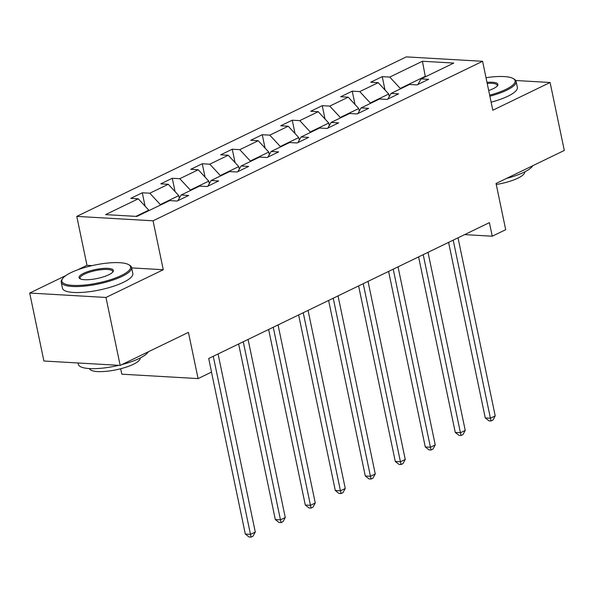 <?xml version="1.0" encoding="UTF-8"?>
<svg xmlns="http://www.w3.org/2000/svg" width="594" height="594" viewBox="0 0 594 594"><rect width="100%" height="100%" fill="white"/><g stroke="black" fill="none" stroke-linecap="round" stroke-linejoin="round"><path stroke-width="0.89" d="M120.664 368.74L121.807 374.183L198.084 378.593L211.538 372.074L208.702 358.486L489.404 222.624L492.24 236.212L505.702 229.7L496.049 183.487L564.3 150.453L550.103 82.492L515.733 80.509M65.941 275.512L29.7 293.05L43.897 361.011L120.174 365.414L105.977 297.46L163.276 269.728L153.052 220.797L76.775 216.394L86.991 265.325L77.844 269.75M153.052 220.797L482.588 61.293L406.311 56.89L76.775 216.394M29.7 293.05L105.977 297.46M422.438 61.256L389.753 77.079L382.224 76.648L370.693 82.232L378.215 82.663L359.756 91.595L352.235 91.164L340.696 96.748L348.225 97.178L329.767 106.111L322.238 105.68L310.707 111.264L318.228 111.694L299.77 120.634L292.248 120.196L280.71 125.78L288.238 126.218L269.78 135.15L262.251 134.712L250.72 140.295L258.242 140.733L239.783 149.666L232.261 149.228L220.723 154.811L228.252 155.249L209.793 164.182L202.272 163.751L190.733 169.335L198.255 169.765L179.804 178.697L172.275 178.267L160.744 183.85L168.265 184.281L149.807 193.213L142.285 192.783L130.747 198.366L138.276 198.797L105.591 214.62L136.924 216.431L169.609 200.609L177.131 201.047L188.669 195.463L181.148 195.025L199.599 186.093L207.128 186.531L218.666 180.947L211.137 180.509L229.596 171.577L237.117 172.008L248.656 166.424L241.127 165.993L259.585 157.061L267.114 157.492L278.645 151.908L271.124 151.477L289.582 142.545L297.104 142.976L308.642 137.392L301.113 136.962L319.572 128.022L327.101 128.46L338.632 122.876L331.11 122.438L349.569 113.506L357.091 113.944L368.629 108.36L361.1 107.922L379.559 98.99L387.08 99.428L398.619 93.845L391.097 93.407L409.548 84.474L417.077 84.905L428.608 79.321L421.087 78.891L453.771 63.068L422.438 61.256L425.259 76.329L400.267 88.432L400.371 88.914M160.425 205.056L160.328 204.566L178.787 195.634L179.321 198.203M177.896 200.675L181.148 195.025M149.807 193.213L160.328 204.566M168.265 184.281L178.787 195.634M190.422 190.533L190.318 190.05L208.776 181.118L209.311 183.687M207.893 186.16L211.137 180.509M179.804 178.697L190.318 190.05M198.255 169.765L208.776 181.118M220.411 176.017L220.315 175.534L238.766 166.595L239.308 169.164M237.882 171.644L241.127 165.993M209.793 164.182L220.315 175.534M228.252 155.249L238.766 166.595M250.408 161.501L250.304 161.011L268.763 152.079L269.297 154.648M267.879 157.12L271.124 151.477M239.783 149.666L250.304 161.011M258.242 140.733L268.763 152.079M280.398 146.985L280.294 146.495L298.752 137.563L299.294 140.132M297.869 142.605L301.113 136.962M269.78 135.15L280.294 146.495M288.238 126.218L298.752 137.563M310.395 132.469L310.291 131.979L328.749 123.047L329.284 125.616M327.866 128.089L331.11 122.438M299.77 120.634L310.291 131.979M318.228 111.694L328.749 123.047M340.384 117.954L340.28 117.463L358.739 108.531L359.273 111.1M357.855 113.573L361.1 107.922M329.767 106.111L340.28 117.463M348.225 97.178L358.739 108.531M370.374 103.438L370.277 102.948L388.736 94.015L389.27 96.584M387.845 99.057L391.097 93.407M359.756 91.595L370.277 102.948M378.215 82.663L388.736 94.015M425.363 76.819L425.259 76.329L426.254 76.388M417.842 84.541L421.087 78.891M389.753 77.079L400.267 88.432M198.084 378.593L188.432 332.38L120.174 365.414M482.588 61.293L492.812 110.224L550.103 82.492M464.619 234.615L492.24 236.212M148.894 210.64L148.79 210.15L135.937 216.372M138.276 198.797L148.79 210.15M382.224 76.648L385.016 89.998M352.235 91.164L355.026 104.522M322.238 105.68L325.029 119.038M292.248 120.196L295.04 133.553M262.251 134.712L265.043 148.069M232.261 149.228L235.053 162.585M202.272 163.751L205.056 177.101M172.275 178.267L175.067 191.624M142.285 192.783L145.077 206.14M163.276 269.728L131.66 267.901M92.077 265.615L86.991 265.325M448.589 242.374L485.261 417.931L490.414 418.228L453.207 240.139M495.218 415.897L492.968 420.04L491.045 420.975L490.414 418.228L495.218 415.897L458.019 237.815M491.045 420.975L488.988 420.856L485.261 417.931M489.664 95.166A35.083 9.11 -11.8 0 0 505.895 89.375A35.083 9.11 -11.8 0 0 513.32 78.608A35.083 9.11 -11.8 0 0 486.018 77.71M513.32 78.608L514.293 79.195A35.944 9.333 168.2 0 1 516.097 81.385A35.944 9.333 168.2 0 1 506.682 90.221A35.944 9.333 168.2 0 1 489.879 96.206M486.991 82.38A17.538 4.559 168.2 0 1 497.534 85.662A17.538 4.559 168.2 0 1 493.317 88.647A17.538 4.559 168.2 0 1 488.691 90.496M532.788 165.704A35.944 9.333 168.2 0 1 523.834 172.319A35.944 9.333 168.2 0 1 506.474 178.438M524.717 171.874A25.884 6.72 168.2 0 1 517.923 178.148A25.884 6.72 168.2 0 1 496.257 184.489M516.097 81.385L517.352 87.363A35.944 9.333 168.2 0 1 507.929 96.206A35.944 9.333 168.2 0 1 491.127 102.183M497.133 86.145A16.677 4.329 -11.8 0 0 497.237 85.328A16.677 4.329 -11.8 0 0 487.214 83.435M121.369 275.49A35.083 9.11 -11.8 0 0 128.794 264.731A35.083 9.11 -11.8 0 0 71.072 272.587A35.083 9.11 -11.8 0 0 62.645 278.549A35.083 9.11 -11.8 0 0 80.205 285.372A35.083 9.11 -11.8 0 0 121.369 275.49M128.794 264.731L129.767 265.318A35.944 9.333 168.2 0 1 131.578 267.5A35.944 9.333 168.2 0 1 122.164 276.344A35.944 9.333 168.2 0 1 84.37 286.137A35.944 9.333 168.2 0 1 61.204 282.202A35.944 9.333 168.2 0 1 61.991 279.477L62.645 278.549M108.799 274.762A17.538 4.559 168.2 0 1 79.93 278.69A17.538 4.559 168.2 0 1 83.643 273.307A17.538 4.559 168.2 0 1 104.225 268.369A17.538 4.559 168.2 0 1 113.008 271.777A17.538 4.559 168.2 0 1 108.799 274.762M112.608 272.26A16.677 4.329 -11.8 0 0 112.719 271.443A16.677 4.329 -11.8 0 0 101.968 269.617A16.677 4.329 -11.8 0 0 84.437 274.161A16.677 4.329 -11.8 0 0 80.064 278.259A16.677 4.329 -11.8 0 0 80.487 278.972M148.262 351.819A35.944 9.333 168.2 0 1 139.308 358.434A35.944 9.333 168.2 0 1 121.948 364.56M140.199 357.996A25.884 6.72 168.2 0 1 133.405 364.271A25.884 6.72 168.2 0 1 106.356 371.309A25.884 6.72 168.2 0 1 89.538 368.577M131.578 267.5L132.826 273.485A35.944 9.333 168.2 0 1 123.411 282.321A35.944 9.333 168.2 0 1 85.618 292.122A35.944 9.333 168.2 0 1 62.452 288.179L61.204 282.202M118.807 365.34A35.944 9.333 168.2 0 1 78.356 364.293L78.081 362.986M418.592 256.898L455.271 432.447L460.424 432.744L423.218 254.655M465.228 430.42L462.978 434.556L461.055 435.491L460.424 432.744L465.228 430.42L428.022 252.331M461.055 435.491L458.991 435.372L455.271 432.447M388.602 271.413L425.274 446.963L430.427 447.26L393.228 269.171M435.239 444.936L432.989 449.079L431.066 450.007L430.427 447.26L435.239 444.936L398.032 266.847M431.066 450.007L429.002 449.888L425.274 446.963M358.605 285.929L395.285 461.479L400.438 461.776L363.231 283.687M405.242 459.452L402.992 463.595L401.069 464.523L400.438 461.776L405.242 459.452L368.035 281.363M401.069 464.523L399.012 464.404L395.285 461.479M328.616 300.445L365.288 475.994L370.441 476.291L333.241 298.21M375.252 473.967L373.002 478.111L371.079 479.039L370.441 476.291L375.252 473.967L338.045 295.879M371.079 479.039L369.015 478.92L365.288 475.994M298.626 314.961L335.298 490.51L340.451 490.815L303.244 312.726M345.255 488.483L343.005 492.626L341.082 493.555L340.451 490.815L345.255 488.483L308.056 310.395M341.082 493.555L339.026 493.436L335.298 490.51M268.629 329.477L305.301 505.034L310.462 505.331L273.255 327.242M315.266 502.999L313.016 507.142L311.093 508.078L310.462 505.331L315.266 502.999L278.059 324.918M311.093 508.078L309.029 507.959L305.301 505.034M238.639 344L275.312 519.55L280.465 519.847L243.258 341.758M285.269 517.523L283.019 521.658L281.103 522.594L280.465 519.847L285.269 517.523L248.069 339.434M281.103 522.594L279.039 522.475L275.312 519.55M211.486 372.104L245.322 534.065L250.475 534.362L213.268 356.274M255.279 532.038L253.029 536.182L251.106 537.11L250.475 534.362L255.279 532.038L218.072 353.95M251.106 537.11L249.042 536.991L245.322 534.065"/></g></svg>
